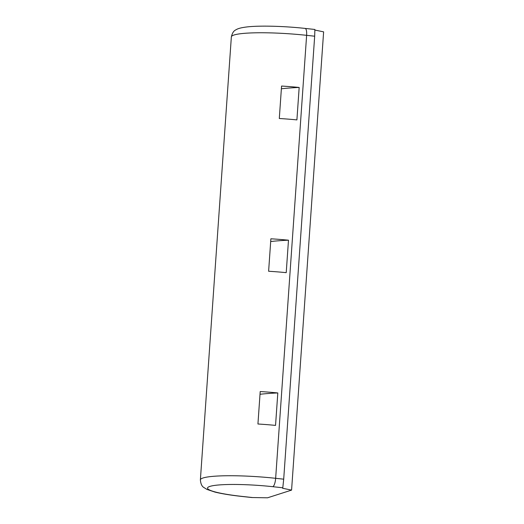<?xml version="1.0" encoding="UTF-8"?>
<svg xmlns="http://www.w3.org/2000/svg" width="524" height="524" viewBox="0 0 524 524"><rect width="100%" height="100%" fill="white"/><g stroke="black" fill="none" stroke-linecap="round" stroke-linejoin="round"><path stroke-width="0.79" d="M314.675 36.208L314.878 29.468L305.119 28.414A7.716 2.266 96.2 0 1 306.625 35.331L314.675 36.208L283.7 479.178L275.65 478.307A57.863 7.153 -176 0 0 200.378 479.892L231.353 36.916A57.863 7.153 4 0 1 306.625 35.331L275.65 478.307A7.716 2.266 -83.8 0 1 272.775 486.691L282.79 487.779L283.7 479.178M277.812 392.948A57.863 7.153 -176 0 0 260.205 391.546L257.932 424.001A57.863 7.153 4 0 1 275.539 425.403L277.812 392.948A115.791 14.312 -176 0 0 260.009 394.277M288.488 240.195A57.863 7.153 -176 0 0 270.882 238.793L268.616 271.255A57.863 7.153 4 0 1 286.222 272.657L288.488 240.195A115.791 14.312 -176 0 0 270.692 241.531M299.171 87.449A57.863 7.153 -176 0 0 281.565 86.047L279.299 118.503A57.863 7.153 4 0 1 296.905 119.904L299.171 87.449A115.791 14.312 -176 0 0 281.375 88.779M252.378 497.525L242.363 496.438A7.716 2.266 96.2 0 1 242.062 496.47L251.828 497.531L267.554 497.8L291.58 490.104L282.606 488.263L282.79 487.779M314.95 30.078L323.622 31.853L291.58 490.104M242.363 496.438A50.147 6.196 4 0 1 209.908 486.396A50.147 6.196 4 0 1 272.775 486.691M231.353 36.916C232.256 33.084 233.73 30.752 235.767 29.914C237.529 28.768 240.202 27.726 247.452 26.881C260.369 25.453 284.434 26.141 305.119 28.414M200.378 479.892C200.738 483.809 201.871 486.331 203.777 487.444L206.928 489.409L214.925 492.075C221.921 493.798 230.966 495.259 242.062 496.47"/></g></svg>
